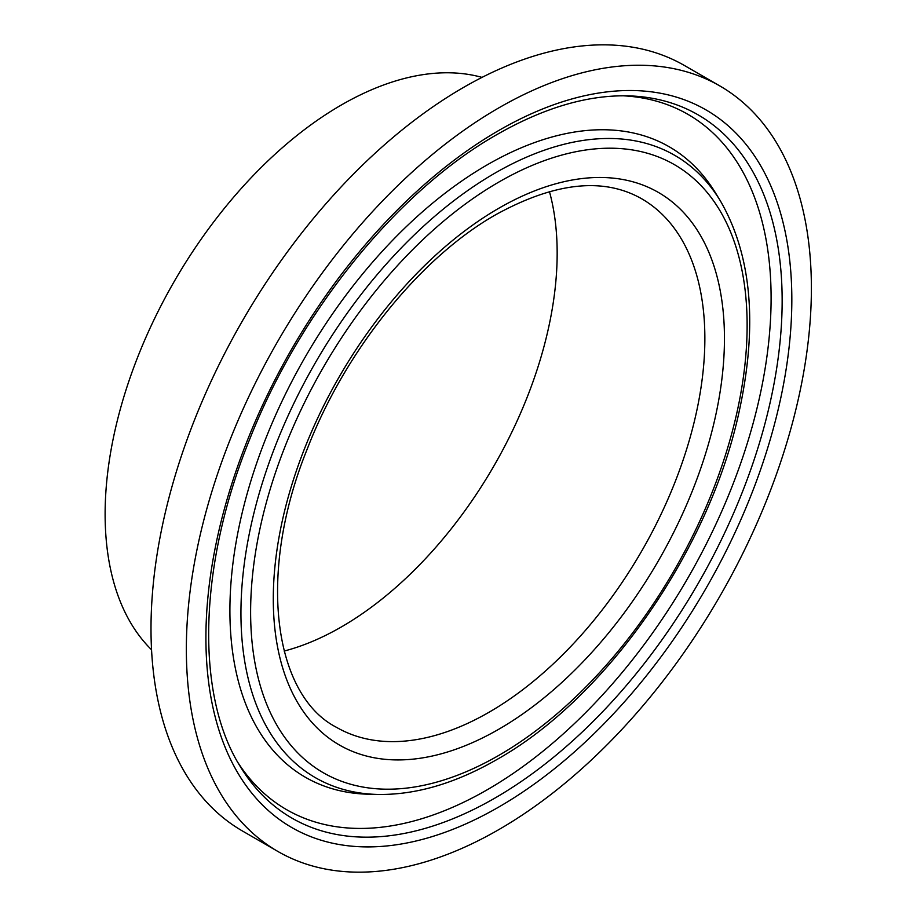 <?xml version="1.0" encoding="UTF-8"?>
<svg xmlns="http://www.w3.org/2000/svg" width="917" height="917" viewBox="0 0 917 917"><rect width="100%" height="100%" fill="white"/><g stroke="black" fill="none" stroke-linecap="round" stroke-linejoin="round"><path stroke-width="1.38" d="M719.856 85.946L684.506 65.543A441.971 255.178 120 0 0 463.532 87.424A441.971 255.178 120 0 0 174.792 476.897A441.971 255.178 120 0 0 242.546 831.054L277.885 851.457A441.971 255.178 120 0 0 498.871 829.576A441.971 255.178 120 0 0 787.6 440.103A441.971 255.178 120 0 0 719.856 85.946A441.971 255.178 120 0 0 498.871 107.839A441.971 255.178 120 0 0 210.142 497.301A441.971 255.178 120 0 0 277.885 851.457M482.021 77.383A334.109 192.902 120 0 0 341.376 104.974A334.109 192.902 120 0 0 130.363 376.887A334.109 192.902 120 0 0 151.557 649.775M284.132 651.059A305.166 176.19 120 0 0 341.376 626.941A305.166 176.19 120 0 0 549.432 191.55M720.315 200.789L715.478 192.868A363.969 210.142 120 0 0 487.259 164.819A363.969 210.142 120 0 0 237.297 535.608A363.969 210.142 120 0 0 368.302 794.214L377.575 794.443C415.516 795.096 455.336 783.439 497.014 759.459C605.713 698.49 708.233 551.713 738.552 414.324C758.072 326.75 751.997 255.579 720.315 200.789A359.315 207.448 120 0 0 495.02 173.095A359.315 207.448 120 0 0 248.243 539.139A359.315 207.448 120 0 0 377.575 794.443M238.042 762.749A401.417 231.76 120 0 0 487.259 789.755A401.417 231.76 120 0 0 762.314 384.143A401.417 231.76 120 0 0 623.113 95.792M489.07 712.222A305.166 176.19 120 0 0 688.438 443.301A305.166 176.19 120 0 0 641.659 198.76C603.375 177.015 554.831 182.277 496.005 214.567C420.628 257.184 345.319 350.248 307.344 448.768C256.554 573.721 273.679 695.178 336.493 727.33A305.166 176.19 120 0 0 489.07 712.222M498.871 208.216A319.024 184.191 120 0 0 273.289 598.939A319.024 184.191 120 0 0 498.871 729.187A319.024 184.191 120 0 0 724.453 338.465A319.024 184.191 120 0 0 498.871 208.216M498.871 182.047A351.085 202.691 120 0 0 250.616 612.029A351.085 202.691 120 0 0 498.871 755.356A351.085 202.691 120 0 0 747.126 325.375A351.085 202.691 120 0 0 498.871 182.047M495.02 798.031A406.071 234.443 120 0 0 773.902 384.361A406.071 234.443 120 0 0 627.744 95.849C587.293 94.967 543.712 107.851 497.014 134.524C398.15 190.541 300.329 310.737 249.814 438.945C198.106 565.812 195.332 695.487 240.403 766.738A406.071 234.443 120 0 0 495.02 798.031M498.871 130.432A414.301 239.199 120 0 0 205.912 637.842A414.301 239.199 120 0 0 498.871 806.983A414.301 239.199 120 0 0 791.829 299.572A414.301 239.199 120 0 0 498.871 130.432"/></g></svg>
